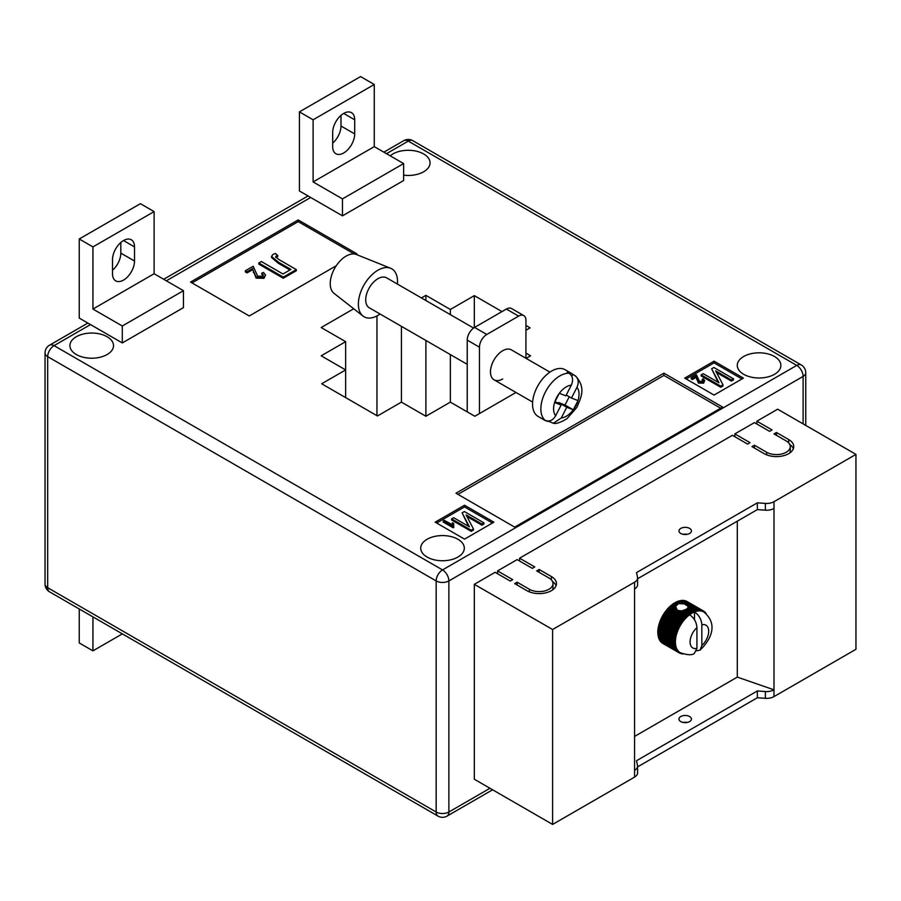 <?xml version="1.0" encoding="UTF-8"?>
<svg xmlns="http://www.w3.org/2000/svg" width="901" height="901" viewBox="0 0 901 901"><rect width="100%" height="100%" fill="white"/><g stroke="black" fill="none" stroke-linecap="round" stroke-linejoin="round"><path stroke-width="1.35" d="M684.997 609.752L690.143 612.725A24.214 13.977 -60 0 1 690.718 612.365L685.661 609.448L682.057 611.103L677.372 610.394L675.626 606.294L678.554 603.602L684.231 603.907L696.473 611.272A23.527 13.583 120 0 0 695.02 611.734A23.527 13.583 120 0 0 694.491 611.937C698.996 615.079 701.44 619.37 701.834 624.81L701.834 645.521A13.143 7.591 120 0 0 708.682 631.218A13.143 7.591 120 0 0 701.834 624.81M684.422 610.529L690.56 614.077A23.527 13.583 120 0 0 689.603 614.752A23.527 13.583 120 0 0 689.074 615.158A23.527 13.583 120 0 0 687.621 616.385A23.527 13.583 120 0 0 686.202 617.737A23.527 13.583 120 0 0 684.828 619.201A23.527 13.583 120 0 0 683.51 620.778A23.527 13.583 120 0 0 682.271 622.445A23.527 13.583 120 0 0 681.1 624.202A23.527 13.583 120 0 0 680.018 626.015A23.527 13.583 120 0 0 679.039 627.873A23.527 13.583 120 0 0 678.16 629.776A23.527 13.583 120 0 0 677.394 631.702A23.527 13.583 120 0 0 676.752 633.628A23.527 13.583 120 0 0 676.223 635.543A23.527 13.583 120 0 0 675.829 637.435A23.527 13.583 120 0 0 675.559 639.282A23.527 13.583 120 0 0 675.423 641.073A23.527 13.583 120 0 0 675.423 642.796L657.798 632.671A24.214 13.977 120 0 1 657.798 632.006L657.843 630.869A24.214 13.977 120 0 1 657.899 630.182L658.023 629.011A24.214 13.977 120 0 1 658.124 628.301L658.338 627.085A24.214 13.977 120 0 1 658.496 626.364L658.789 625.136A24.214 13.977 120 0 1 658.991 624.393L659.374 623.154A24.214 13.977 120 0 1 659.622 622.411L660.073 621.172A24.214 13.977 120 0 1 660.365 620.44L660.906 619.201A24.214 13.977 120 0 1 661.233 618.469L661.841 617.253A24.214 13.977 120 0 1 662.212 616.532L662.933 615.248A24.214 13.977 120 0 1 663.294 614.651L664.026 613.502A24.214 13.977 120 0 1 664.465 612.826L665.253 611.723A24.214 13.977 120 0 1 665.726 611.081L666.56 610.033A24.214 13.977 120 0 1 667.055 609.425L667.934 608.445A24.214 13.977 120 0 1 668.452 607.882L669.364 606.97A24.214 13.977 120 0 1 669.905 606.452L670.828 605.618A24.214 13.977 120 0 1 671.391 605.145L675.615 607.578L671.955 605.269L672.337 604.402L675.626 606.294M680.796 533.471A6.228 3.593 180 0 1 678.971 530.937A6.228 3.593 180 0 1 682.812 527.614A6.228 3.593 180 0 1 689.603 528.391A6.228 3.593 180 0 1 691.427 530.937A6.228 3.593 180 0 1 687.576 534.259A6.228 3.593 180 0 1 680.796 533.471M687.272 534.327A6.228 3.593 0 0 0 683.116 534.327M680.796 721.611A6.228 3.593 180 0 1 678.971 719.066A6.228 3.593 180 0 1 682.812 715.743A6.228 3.593 180 0 1 689.603 716.52A6.228 3.593 180 0 1 691.427 719.066A6.228 3.593 180 0 1 687.576 722.388A6.228 3.593 180 0 1 680.796 721.611M683.116 722.456A6.228 3.593 180 0 1 687.272 722.456M634.563 736.432L737.3 677.113L773.993 689.828L773.993 696.608L855.95 649.294L855.95 454.386L777.664 409.189L756.874 421.195L756.874 424.022M773.993 696.608A10.384 5.992 180 0 1 765.366 698.32L757.358 697.734L637.593 766.886M497.566 573.734L497.566 570.907L512.725 579.658L510.281 581.077L495.122 572.315L474.32 584.321L474.32 779.23L552.606 824.426L634.563 777.112A10.384 5.992 0 0 0 637.593 772.878L637.593 766.098A10.384 5.992 0 0 0 637.514 765.354L636.511 760.726L757.358 690.954L757.358 697.734M519.584 561.019L519.584 558.192L534.744 566.954L532.3 568.362L517.129 559.6L497.566 570.907M734.856 436.726L734.856 433.899L750.026 442.661L747.582 444.069L732.412 435.318L519.584 558.192M756.874 421.195L772.044 429.946L769.589 431.365L754.43 422.603L734.856 433.899M788.679 439.553A17.299 9.99 180 0 1 793.747 446.614A17.299 9.99 180 0 1 783.059 455.838A17.299 9.99 180 0 1 764.217 453.676L751.986 446.614L754.43 445.207L766.661 452.268A13.842 7.985 180 0 0 781.741 453.991A13.842 7.985 180 0 0 790.278 446.614A13.842 7.985 180 0 0 786.235 440.961L773.993 433.899L776.448 432.491L788.679 439.553L788.679 442.875M529.371 589.265A13.842 7.985 0 0 0 544.452 591A13.842 7.985 0 0 0 552.989 583.611A13.842 7.985 0 0 0 548.934 577.969L536.703 570.907L539.147 569.488L551.378 576.55A17.299 9.99 0 0 1 556.446 583.611A17.299 9.99 0 0 1 545.769 592.847A17.299 9.99 0 0 1 526.916 590.673L514.685 583.611L517.129 582.204L529.371 589.265L529.371 591.856M474.32 584.321L552.606 629.517L634.563 582.204A10.384 5.992 0 0 0 637.593 577.969A10.384 5.992 0 0 0 637.514 577.226L636.511 572.597L757.358 502.826L765.366 503.411A10.384 5.992 180 0 0 773.993 501.699L855.95 454.386M737.3 521.183L737.3 677.113M671.391 605.145L671.955 605.269M676.91 604.402L674.444 602.972A24.214 13.977 120 0 0 673.869 603.332L672.912 603.985A24.214 13.977 120 0 0 672.337 604.402M674.917 603.253L675.401 602.409L677.879 603.839M678.554 603.602L675.975 602.116A24.214 13.977 120 0 0 675.401 602.409M676.46 602.397L676.933 601.654L679.872 603.355M680.784 603.31L677.507 601.418A24.214 13.977 120 0 0 676.933 601.654M677.991 601.699L678.453 601.068L682.676 603.501M684.231 603.907L679.016 600.899A24.214 13.977 120 0 0 678.453 601.068M679.512 601.181L679.94 600.652L696.214 610.056A24.214 13.977 -60 0 1 696.766 609.943L697.892 610.991A23.527 13.583 120 0 0 696.473 611.272L696.214 610.056M696.766 609.943L680.48 600.539A24.214 13.977 120 0 0 679.94 600.652M680.998 600.843L681.393 600.415L697.667 609.808A24.214 13.977 -60 0 1 698.196 609.763L699.266 610.867A23.527 13.583 120 0 0 697.892 610.991L697.667 609.808M698.196 609.763L681.911 600.37A24.214 13.977 120 0 0 681.393 600.415M682.451 600.674L699.063 609.752A24.214 13.977 -60 0 1 699.559 609.774L700.584 610.923A23.527 13.583 120 0 0 699.266 610.867L699.063 609.752M699.559 609.774L683.285 600.37A24.214 13.977 120 0 0 682.789 600.348M683.848 600.697L700.392 609.864A24.214 13.977 -60 0 1 700.865 609.954L701.823 611.16A23.527 13.583 120 0 0 700.584 610.923L700.392 609.864M700.865 609.954L684.591 600.55A24.214 13.977 120 0 0 684.118 600.471M685.188 600.899L701.654 610.157A24.214 13.977 -60 0 1 702.093 610.315L702.994 611.554A23.527 13.583 120 0 0 701.823 611.16L701.654 610.157M702.093 610.315L685.819 600.911A24.214 13.977 120 0 0 685.368 600.764M686.461 601.282L702.825 610.619A24.214 13.977 -60 0 1 703.242 610.844L704.075 612.128A23.527 13.583 120 0 0 703.805 611.97A23.527 13.583 120 0 0 702.994 611.554L702.825 610.619M687.159 601.553L686.911 601.418A24.214 13.977 120 0 0 686.551 601.226M661.852 642.604L661.841 642.773A24.214 13.977 120 0 0 662.212 643.055L678.498 652.448A24.214 13.977 -60 0 1 678.115 652.166L679.039 651.828A23.527 13.583 120 0 0 680.018 652.561A23.527 13.583 120 0 0 680.289 652.718C687.283 655.095 691.934 655.354 694.266 653.495L696.935 648.348L696.935 627.637A13.143 7.591 120 0 0 690.087 641.951A13.143 7.591 120 0 0 696.935 648.348M660.951 641.613L660.906 641.906A24.214 13.977 120 0 0 661.233 642.244L677.518 651.648A24.214 13.977 -60 0 1 677.18 651.299L678.16 650.939A23.527 13.583 120 0 0 679.039 651.828L677.518 651.648M660.163 640.487L660.073 640.881A24.214 13.977 120 0 0 660.365 641.287L676.651 650.68A24.214 13.977 -60 0 1 676.358 650.285L677.394 649.903A23.527 13.583 120 0 0 678.16 650.939L676.651 650.68M659.521 639.214L659.374 639.721A24.214 13.977 120 0 0 659.622 640.172L675.896 649.565A24.214 13.977 -60 0 1 675.649 649.114L676.752 648.72A23.527 13.583 120 0 0 677.394 649.903L675.896 649.565M659.003 637.818L658.789 638.404A24.214 13.977 120 0 0 658.991 638.91L675.266 648.303A24.214 13.977 -60 0 1 675.063 647.808L676.223 647.414A23.527 13.583 120 0 0 676.752 648.72L675.266 648.303M658.62 636.297L658.338 636.973A24.214 13.977 120 0 0 658.496 637.525L674.77 646.918A24.214 13.977 -60 0 1 674.612 646.366L675.829 645.983A23.527 13.583 120 0 0 676.223 647.414L674.77 646.918M658.383 634.664L658.023 635.419A24.214 13.977 120 0 0 658.124 636.005L674.398 645.409A24.214 13.977 -60 0 1 674.297 644.812L675.559 644.44A23.527 13.583 120 0 0 675.829 645.983L674.398 645.409M658.282 632.952L657.843 633.763A24.214 13.977 120 0 0 657.899 634.394L674.173 643.787A24.214 13.977 -60 0 1 674.117 643.156L675.423 642.796A23.527 13.583 120 0 0 675.559 644.44L674.173 643.787M634.563 582.204L634.563 770.332A10.384 5.992 0 0 0 637.593 766.098M773.993 501.699L773.993 689.828A10.384 5.992 180 0 1 765.366 691.54L757.358 690.954M552.606 629.517L552.606 824.426M773.993 508.479A10.384 5.992 180 0 1 765.366 510.191L757.358 509.606L757.358 502.826M757.358 509.606L637.593 578.757M634.563 588.984A10.384 5.992 0 0 0 637.593 584.749L637.593 577.969M662.685 616.25L662.888 615.349L679.163 624.742A24.214 13.977 -60 0 1 679.568 624.044L681.1 624.202L680.3 622.895A24.214 13.977 -60 0 1 680.751 622.231L682.271 622.445L681.528 621.116A24.214 13.977 -60 0 1 682.001 620.485L683.51 620.778L682.834 619.426A24.214 13.977 -60 0 1 683.341 618.829L684.828 619.201L684.208 617.838A24.214 13.977 -60 0 1 684.737 617.275L686.202 617.737L685.638 616.363A24.214 13.977 -60 0 1 686.179 615.845L687.621 616.385L687.114 615.011A24.214 13.977 -60 0 1 687.666 614.55L689.074 615.158L688.612 613.795A24.214 13.977 -60 0 1 689.186 613.378L690.56 614.077L690.143 612.725M703.242 610.844L686.956 601.44A24.214 13.977 120 0 0 686.911 601.418M689.603 614.752C694.097 617.895 696.552 622.186 696.935 627.637M696.597 650.781L700.043 650.162L701.834 645.521M690.718 612.365L692.047 613.13L691.686 611.813L686.63 608.896L687.103 608.535L693.533 612.353L693.218 611.058L687.925 607.432L695.02 611.734L694.727 610.473A24.214 13.977 -60 0 1 695.29 610.292M693.218 611.058A24.214 13.977 -60 0 1 693.781 610.822M687.497 605.799L694.727 610.473M680.874 610.619L687.666 614.55M679.32 610.518L687.114 615.011M683.668 610.202L689.186 613.378M682.755 610.416L688.612 613.795M691.686 611.813A24.214 13.977 -60 0 1 692.25 611.509M686.63 608.896L686.179 609.74M672.912 603.985L675.84 605.675M673.43 604.188L676.133 605.754M682.057 611.103L689.074 615.158M687.936 606.542L687.992 607.668L687.936 606.542M687.7 607.871L687.407 608.817M690.56 614.077A23.527 13.583 120 0 1 692.047 613.13A23.527 13.583 120 0 1 693.533 612.353A23.527 13.583 -60 0 1 694.491 611.937L694.491 619.764M703.276 610.901L703.906 611.261A24.214 13.977 -60 0 1 704.278 611.542L704.886 612.061A24.214 13.977 -60 0 1 705.224 612.41L705.753 613.029A24.214 13.977 -60 0 1 706.046 613.423L706.147 613.649M704.075 612.128L703.906 611.261M683.026 653.946A24.214 13.977 -60 0 1 682.834 653.935L682.001 653.844A24.214 13.977 -60 0 1 681.528 653.754L680.751 653.552A24.214 13.977 -60 0 1 680.3 653.394L679.568 653.09A24.214 13.977 -60 0 1 679.163 652.865L680.018 652.561L678.498 652.448M662.888 643.472L679.163 652.865M661.841 642.773L678.115 652.166M660.906 641.906L677.18 651.299M660.073 640.881L676.358 650.285M659.374 639.721L675.649 649.114M658.789 638.404L675.063 647.808M658.338 636.973L674.612 646.366M658.023 635.419L674.297 644.812M657.843 633.763L674.117 643.156M674.072 642.075A24.214 13.977 -60 0 1 674.072 641.411L675.423 641.073L674.117 640.273A24.214 13.977 -60 0 1 674.173 639.586L675.559 639.282L674.297 638.404A24.214 13.977 -60 0 1 674.398 637.694L675.829 637.435L674.612 636.489A24.214 13.977 -60 0 1 674.77 635.757L676.223 635.543L675.063 634.529A24.214 13.977 -60 0 1 675.266 633.797L676.752 633.628L675.649 632.547A24.214 13.977 -60 0 1 675.896 631.815L677.394 631.702L676.358 630.565A24.214 13.977 -60 0 1 676.651 629.833L678.16 629.776L677.18 628.594A24.214 13.977 -60 0 1 677.518 627.862L679.039 627.873L678.115 626.645A24.214 13.977 -60 0 1 678.498 625.936L680.018 626.015L679.163 624.742M657.798 632.006L674.072 641.411M657.843 630.869L674.117 640.273M657.899 630.182L674.173 639.586M658.023 629.011L674.297 638.404M658.124 628.301L674.398 637.694M658.338 627.085L674.612 636.489M658.496 626.364L674.77 635.757M658.789 625.136L675.063 634.529M658.991 624.393L675.266 633.797M659.374 623.154L675.649 632.547M659.622 622.411L675.896 631.815M660.073 621.172L676.358 630.565M660.365 620.44L676.651 629.833M660.906 619.201L677.18 628.594M661.233 618.469L677.518 627.862M661.841 617.253L678.115 626.645M662.212 616.532L678.498 625.936M663.294 614.651L679.568 624.044M664.026 613.502L680.3 622.895M664.465 612.826L680.751 622.231M665.253 611.723L681.528 621.116M665.726 611.081L682.001 620.485M666.56 610.033L682.834 619.426M667.055 609.425L683.341 618.829M667.934 608.445L684.208 617.838M668.452 607.882L684.737 617.275M669.364 606.97L685.638 616.363M669.905 606.452L686.179 615.845M670.828 605.618L676.054 608.625M673.869 603.332L676.437 604.819M670.502 606.497L687.621 616.385M669.071 607.848L686.202 617.737M667.709 609.313L684.828 619.201M666.391 610.889L683.51 620.778M665.141 612.567L682.271 622.445M663.981 614.313L681.1 624.202M662.899 616.126L680.018 626.015M661.92 617.985L679.039 627.873M661.041 619.888L678.16 629.776M660.275 621.814L677.394 631.702M659.622 623.74L676.752 633.628M659.104 625.654L676.223 635.543M658.699 627.547L675.829 637.435M658.44 629.394L675.559 639.282M658.304 631.184L675.423 641.073M789.783 444.497A17.299 9.99 180 0 1 793.353 448.732M754.43 448.022L754.43 445.207M790.278 446.614L790.278 450.849A13.842 7.985 180 0 1 789.783 452.966M776.448 435.318L776.448 432.491M552.493 589.975A13.842 7.985 0 0 0 552.989 587.857L552.989 583.611M539.147 572.315L539.147 569.488M556.052 585.729A17.299 9.99 0 0 0 552.493 581.494M517.129 585.031L517.129 582.204M380.087 314.021A27.672 15.981 -60 0 1 377.936 315.406A27.672 15.981 -60 0 1 363.013 316.048L334.012 293.332A22.491 12.986 -60 0 1 331.703 275.064A22.491 12.986 -60 0 1 346.142 256.087A22.491 12.986 -60 0 1 356.424 254.51L390.606 268.261A27.672 15.981 -60 0 1 397.386 284.063M363.013 316.048A27.672 15.981 -60 0 1 360.175 293.568A27.672 15.981 -60 0 1 377.936 270.21A27.672 15.981 -60 0 1 390.606 268.261M467.225 364.331L369.286 307.793A17.299 9.99 -60 0 1 368.926 288.466A17.299 9.99 -60 0 1 385.797 277.452A17.299 9.99 -60 0 1 386.585 277.823L473.588 328.054M571.324 385.166L565.851 395.854L559.33 393.298A17.986 10.384 -60 0 1 571.324 385.166C573.532 380.031 572.811 376.066 569.173 373.273A26.985 15.576 120 0 0 545.33 392.16A26.985 15.576 120 0 0 545.094 420.294L543.145 419.168A26.985 15.576 120 0 0 544.497 420.125A26.985 15.576 120 0 0 545.724 420.722A26.985 15.576 120 0 0 548.765 421.375L553.372 423.279L561.289 417.951L566.763 407.263L573.273 409.82A17.986 10.384 -60 0 1 561.289 417.951M544.497 420.125L538.134 416.453A26.985 15.576 -60 0 1 537.559 386.326A26.985 15.576 -60 0 1 563.891 369.128A26.985 15.576 -60 0 1 565.118 369.714L571.482 373.386A26.985 15.576 120 0 0 570.254 372.8A26.985 15.576 120 0 0 567.213 372.147L569.173 373.273M553.372 423.279C556.007 424.067 560.546 422.535 566.988 418.695L576.798 407.466C581.393 396.89 585.954 387.88 575.694 376.111L572.833 374.343A26.985 15.576 120 0 0 571.482 373.386M555.061 401.553L561.132 405.067L555.669 415.755A17.986 10.384 -60 0 1 554.611 402.51L554.689 402.274A17.986 10.384 -60 0 1 559.183 393.5L554.689 402.274M561.132 405.067L554.611 402.51M574.793 375.48C578.431 378.262 579.152 382.227 576.944 387.362L571.471 398.051L578.037 400.618L573.273 409.82M569.241 396.755L564.995 405.033L558.44 402.465L558.023 403.276M572.833 374.343L571.831 376.303M558.44 402.465L566.763 407.263M545.094 420.294C549.272 422.028 552.797 420.519 555.669 415.755M566.267 395.043L571.471 398.051M564.995 405.033L573.318 409.831M549.925 372.124L511.351 349.858A17.299 9.99 120 0 0 502.702 350.714A17.299 9.99 120 0 0 491.405 365.952A17.299 9.99 120 0 0 494.052 379.817A17.299 9.99 120 0 0 502.702 378.961M123.516 280.098A15.565 8.987 -60 0 1 115.733 280.864A15.565 8.987 -60 0 1 112.512 273.735L112.512 259.612A15.565 8.987 -60 0 1 119.304 243.946A15.565 8.987 -60 0 1 131.309 239.779A15.565 8.987 -60 0 1 134.531 246.908L134.531 261.031A15.565 8.987 -60 0 1 123.516 280.098M332.683 146.626A15.565 8.987 120 0 0 335.904 153.756A15.565 8.987 120 0 0 343.686 152.979A15.565 8.987 120 0 0 354.701 133.911L354.701 119.788A15.565 8.987 120 0 0 351.469 112.659A15.565 8.987 120 0 0 339.474 116.837A15.565 8.987 120 0 0 332.683 132.503L332.683 146.626M403.625 175.166A21.793 12.58 0 0 0 430.07 162.867A21.793 12.58 0 0 0 423.684 153.97A21.793 12.58 0 0 0 390.212 155.828M107.129 336.737A21.793 12.58 0 0 0 83.376 334.001A21.793 12.58 0 0 0 69.918 345.635A21.793 12.58 0 0 0 76.303 354.532A21.793 12.58 0 0 0 100.056 357.258A21.793 12.58 0 0 0 113.515 345.635A21.793 12.58 0 0 0 107.129 336.737M457.933 539.271A21.793 12.58 0 0 0 434.181 536.534A21.793 12.58 0 0 0 420.722 548.168A21.793 12.58 0 0 0 427.108 557.066A21.793 12.58 0 0 0 450.86 559.791A21.793 12.58 0 0 0 464.319 548.168A21.793 12.58 0 0 0 457.933 539.271M774.488 356.503A21.793 12.58 0 0 0 750.736 353.778A21.793 12.58 0 0 0 737.277 365.401A21.793 12.58 0 0 0 743.663 374.298A21.793 12.58 0 0 0 767.415 377.035A21.793 12.58 0 0 0 780.874 365.401A21.793 12.58 0 0 0 774.488 356.503M353.721 308.761L321.184 327.547L345.646 341.67L321.184 355.805L345.646 369.928L321.668 383.77L377.451 415.969L401.418 402.128L425.891 416.251L450.354 402.128L474.816 416.251L515.98 392.476M355.996 254.352L356.897 253.823L298.186 219.934L190.55 282.069L249.262 315.969L336.276 265.727M663.913 373.172L455.974 493.219L514.685 527.119L722.625 407.072L663.913 373.172L663.913 375.435L457.933 494.356M464.533 539.125L493.894 522.175L464.533 505.224L435.183 522.175L464.533 539.125M743.415 378.116L714.065 361.166L684.704 378.116L714.065 395.066L743.415 378.116M501.97 311.588L474.32 295.629L450.354 309.471L425.891 295.348L421.409 297.938M525.936 330.239L530.103 327.829L525.936 325.43M526.116 358.384L530.588 355.805L525.936 353.113M79.243 238.99L140.398 203.682L154.105 211.6L154.105 273.735L183.455 290.685L183.455 307.635L122.299 342.943L79.243 318.087L79.243 238.99L92.938 246.908L92.938 309.054L122.299 325.993L122.299 342.943M342.47 215.835L403.625 180.527L403.625 163.577L374.264 146.626L374.264 84.48L360.569 76.574L299.414 111.882L299.414 190.978L342.47 215.835L342.47 198.884L403.625 163.577M474.32 295.629L474.32 327.559M450.354 309.471L450.354 314.64M450.354 354.589L450.354 402.128M425.891 295.348L425.891 300.517M425.891 340.465L425.891 416.251M401.418 326.342L401.418 402.128M376.956 315.947L376.956 415.688M345.646 341.67L345.646 397.6M741.951 378.961L714.065 362.866L714.065 361.166M714.065 362.866L686.179 378.961M702.634 381.427L702.149 379.355L703.298 378.848L704.695 380.639L703.613 383.162L698.388 383.015L696.18 377.339L692.362 379.535L691.225 378.87L691.225 377.744L696.428 374.737L699.424 381.303L702.634 381.427L703.231 380.605M702.994 381.157L702.149 379.355M733.448 378.792L731.409 379.963L715.653 370.863L722.974 384.828L720.732 386.124L701.169 374.827L703.197 373.656L718.987 382.767L711.644 368.779L713.874 367.495L733.448 378.792L733.448 379.918L731.409 381.089L716.498 372.485M722.974 384.828L722.974 385.966L720.732 387.261L701.169 375.954L701.169 374.827M718.131 382.283L711.644 368.779M492.43 523.019L464.533 506.925L436.647 523.019M464.533 506.925L464.533 505.224M451.987 524.81L452.493 522.76L453.642 523.425L453.789 527.4L453.135 527.783L443.224 522.051L443.224 520.924L444.238 520.339L451.964 524.528L451.964 525.655M453.642 523.425L453.383 525.328M483.916 522.85L481.889 524.022L466.121 514.933L473.453 528.898L471.212 530.193L451.638 518.886L453.676 517.715L469.466 526.837L462.112 512.838L464.353 511.554L483.916 522.85L483.916 523.977L481.889 525.159L466.977 516.543M473.453 528.898L473.453 530.025L471.212 531.32L451.638 520.023L451.638 518.886M468.61 526.342L462.112 512.838M720.665 408.198L663.913 375.435M354.206 253.969L298.186 221.623L192.014 282.925M298.186 221.623L298.186 219.934M261.752 273.194L263.464 272.417L265.558 275.109L263.937 278.341L256.109 278.105L252.787 269.59L247.065 272.89L245.354 271.899L245.354 270.773L253.17 266.257L257.663 276.123L262.473 276.292L263.374 275.053L261.752 273.194L261.752 274.321L263.216 275.616M277.733 255.377L275.593 256.762L279.107 259.668L296.316 269.602L283.286 277.114L258.824 262.991L261.369 261.527L282.97 273.994L290.91 269.41L278.353 262.157L271.539 256.368L272.89 254.51L275.346 253.451L277.733 255.377L277.733 256.503L275.807 257.348M296.316 269.602L296.316 270.728L283.286 278.251L258.824 264.128L258.824 262.991M289.931 269.973L278.353 263.295L271.539 257.506L271.539 256.368M720.732 386.124L720.732 387.261M731.409 379.963L731.409 381.089M704.695 380.639L703.613 382.035L698.388 381.889L696.18 377.339M696.18 376.201L692.362 378.409L692.362 379.535M696.563 378.172L696.563 379.298M698.388 381.889L698.388 383.015M703.613 382.035L703.613 383.162M692.362 378.409L691.225 377.744M471.212 530.193L471.212 531.32M481.889 524.022L481.889 525.159M453.789 526.263L453.135 527.783M453.135 526.646L443.224 520.924M276.269 255.861L276.269 256.988M283.286 277.114L283.286 278.251M265.558 275.109L263.937 277.204L256.109 276.979L252.787 269.59M252.787 268.464L247.065 271.764L247.065 272.89M253.372 271.415L253.372 272.541M256.109 276.979L256.109 278.105M263.937 277.204L263.937 278.341M247.065 271.764L245.354 270.773M340.995 115.373L340.995 126.005A15.565 8.987 -60 0 1 332.683 143.135M299.414 111.882L313.109 119.788L313.109 181.934L342.47 198.884M313.109 181.934L374.264 146.626M313.109 119.788L374.264 84.48M112.512 270.244A15.565 8.987 120 0 0 120.824 253.125L120.824 242.493M183.455 290.685L122.299 325.993M154.105 273.735L92.938 309.054M154.105 211.6L92.938 246.908M122.356 633.865L92.938 650.849L79.243 642.942L79.243 608.975M92.938 650.849L92.938 616.881M467.225 411.87L467.225 340.116A10.384 5.992 -60 0 1 474.568 327.412L506.373 309.054A10.384 5.992 -60 0 1 511.565 308.536L523.796 315.598A10.384 5.992 120 0 0 518.604 316.116L506.373 309.054M479.456 413.57L479.456 347.178L467.225 340.116M474.568 327.412L486.799 334.474L518.604 316.116M523.796 315.598A10.384 5.992 120 0 1 525.936 320.351L525.936 358.283M486.799 334.474A10.384 5.992 120 0 0 479.456 347.178M634.563 770.332L634.563 777.112M765.366 510.191L765.366 503.411M765.366 691.54L765.366 698.32M766.661 454.847L766.661 452.268M551.378 579.884L551.378 576.55M576.944 387.362A17.986 10.384 -60 0 1 577.992 400.607M577.924 400.844A17.986 10.384 -60 0 1 573.43 409.617M90.494 324.585L54.049 345.635L442.526 569.916L796.754 365.401L408.277 141.119L386.495 153.688M310.665 197.477L166.336 280.808M803.106 423.875L803.106 376.415L448.878 580.931L448.878 812.004L489.975 788.274M436.163 580.931L47.685 356.65L47.685 587.711L436.163 812.004L436.163 580.931A8.999 5.192 0 0 0 448.878 580.931A8.999 5.192 -120 0 0 442.526 569.916A8.999 5.192 -60 0 0 436.163 580.931M805.742 372.744A8.999 8.999 0 0 0 801.248 364.961A8.999 5.192 -60 0 0 796.754 365.401A8.999 5.192 -120 0 1 803.106 376.415A8.999 5.192 0 0 0 805.742 372.744L805.742 425.396M412.771 140.669A8.999 8.999 0 0 0 403.772 140.669A8.999 5.192 -120 0 1 408.277 141.119A8.999 5.192 -60 0 1 412.771 140.669L801.248 364.961M448.878 812.004A8.999 5.192 180 0 1 436.163 812.004A8.999 5.192 -60 0 0 438.021 816.115A8.999 8.999 0 0 0 447.02 816.115A8.999 5.192 -120 0 0 448.878 812.004M49.544 345.184A8.999 8.999 0 0 0 45.05 352.978A8.999 5.192 180 0 0 47.685 356.65A8.999 5.192 -60 0 1 54.049 345.635A8.999 5.192 -120 0 0 49.544 345.184L87.859 323.065M49.544 591.833A8.999 5.192 -60 0 1 47.685 587.711A8.999 5.192 0 0 1 45.05 584.039A8.999 8.999 0 0 0 49.544 591.833L438.021 816.115M278.353 262.157L278.353 263.295M354.701 119.788L343.686 113.436M354.701 133.911L340.995 126.005M134.531 246.908L123.516 240.544M134.531 261.031L120.824 253.125M700.043 650.162C709.74 640.814 719.37 624.832 703.805 611.97M494.052 379.817L532.626 402.083M447.02 816.115L492.61 789.794M163.7 279.276L308.029 195.956M383.871 152.168L403.772 140.669M45.05 352.978L45.05 584.039"/></g></svg>

